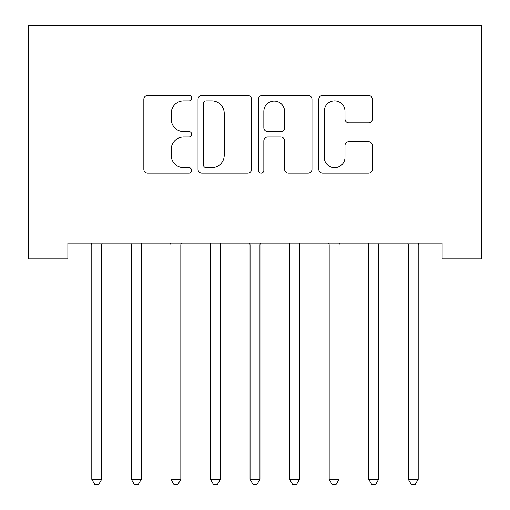 <?xml version="1.0" encoding="UTF-8"?>
<svg xmlns="http://www.w3.org/2000/svg" width="510" height="510" viewBox="0 0 510 510"><rect width="100%" height="100%" fill="white"/><g stroke="black" fill="none" stroke-linecap="round" stroke-linejoin="round"><path stroke-width="0.76" d="M191.703 98.181A2.716 2.716 0 0 0 188.987 95.466L147.721 95.466A3.882 3.882 0 0 0 143.839 99.348L143.839 169.244A3.882 3.882 0 0 0 147.721 173.126L188.987 173.126A2.716 2.716 0 0 0 191.703 170.41A2.716 2.716 0 0 0 188.987 167.694L183.645 167.694A12.425 12.425 0 0 1 171.22 155.263L171.22 149.443A12.425 12.425 0 0 1 183.645 137.011L188.987 137.011A2.716 2.716 0 0 0 191.703 134.296A2.716 2.716 0 0 0 188.987 131.58L183.645 131.58A12.425 12.425 0 0 1 171.22 119.149L171.22 113.328A12.425 12.425 0 0 1 183.645 100.897L188.987 100.897A2.716 2.716 0 0 0 191.703 98.181M368.488 122.84A3.882 3.882 0 0 0 372.37 118.957L372.37 99.348A3.882 3.882 0 0 0 368.488 95.466L322.664 95.466A3.882 3.882 0 0 0 318.782 99.348L318.782 169.244A3.882 3.882 0 0 0 322.664 173.126L368.488 173.126A3.882 3.882 0 0 0 372.37 169.244L372.37 145.56A3.882 3.882 0 0 0 368.488 141.672L348.878 141.672A3.882 3.882 0 0 0 344.996 145.56L344.996 157.303A10.385 10.385 0 0 1 334.605 167.694A10.385 10.385 0 0 1 324.22 157.303L324.22 111.288A10.385 10.385 0 0 1 334.605 100.897A10.385 10.385 0 0 1 344.996 111.288L344.996 118.957A3.882 3.882 0 0 0 348.878 122.84L368.488 122.84M442.132 243.091L67.868 243.091L67.868 258.914L28.311 258.914L28.311 25.5L481.689 25.5L481.689 258.914L442.132 258.914L442.132 243.091M251.602 99.348A3.882 3.882 0 0 0 247.72 95.466L201.896 95.466A3.882 3.882 0 0 0 198.014 99.348L198.014 169.244A3.882 3.882 0 0 0 201.896 173.126L247.72 173.126A3.882 3.882 0 0 0 251.602 169.244L251.602 99.348M262.28 95.466L308.104 95.466A3.882 3.882 0 0 1 311.986 99.348L311.986 169.244A3.882 3.882 0 0 1 308.104 173.126L288.494 173.126A3.882 3.882 0 0 1 284.612 169.244L284.612 140.9A3.882 3.882 0 0 0 280.729 137.011L267.718 137.011A3.882 3.882 0 0 0 263.836 140.9L263.836 170.41A2.716 2.716 0 0 1 261.114 173.126A2.716 2.716 0 0 1 258.398 170.41L258.398 99.348A3.882 3.882 0 0 1 262.28 95.466M206.167 100.897A2.716 2.716 0 0 0 203.452 103.619L203.452 164.972A2.716 2.716 0 0 0 206.167 167.694L211.797 167.694A12.425 12.425 0 0 0 224.228 155.263L224.228 113.328A12.425 12.425 0 0 0 211.797 100.897L206.167 100.897M284.612 111.48A10.385 10.385 0 0 0 274.221 101.095A10.385 10.385 0 0 0 263.836 111.48L263.836 127.691A3.882 3.882 0 0 0 267.718 131.58L280.729 131.58A3.882 3.882 0 0 0 284.612 127.691L284.612 111.48M91.284 243.091L91.519 243.672A3.959 3.959 -179.1 0 1 91.806 245.151L91.806 479.355L101.694 479.355L101.694 245.151A3.959 3.959 -179.1 0 1 101.981 243.672L102.217 243.091M101.694 479.355L98.73 484.5L94.771 484.5L91.806 479.355M130.847 243.091L131.083 243.672A3.959 3.959 -179.1 0 1 131.37 245.151L131.37 479.355L141.257 479.355L141.257 245.151A3.959 3.959 -179.1 0 1 141.544 243.672L141.78 243.091M141.257 479.355L138.293 484.5L134.334 484.5L131.37 479.355M170.41 243.091L170.646 243.672A3.959 3.959 -179.1 0 1 170.933 245.151L170.933 479.355L180.82 479.355L180.82 245.151A3.959 3.959 -179.1 0 1 181.107 243.672L181.343 243.091M180.82 479.355L177.856 484.5L173.897 484.5L170.933 479.355M209.973 243.091L210.209 243.672A3.959 3.959 -179.1 0 1 210.49 245.151L210.49 479.355L220.384 479.355L220.384 245.151A3.959 3.959 -179.1 0 1 220.671 243.672L220.9 243.091M220.384 479.355L217.413 484.5L213.46 484.5L210.49 479.355M249.537 243.091L249.766 243.672A3.959 3.959 -179.1 0 1 250.053 245.151L250.053 479.355L259.947 479.355L259.947 245.151A3.959 3.959 -179.1 0 1 260.234 243.672L260.463 243.091M259.947 479.355L256.976 484.5L253.024 484.5L250.053 479.355M289.1 243.091L289.329 243.672A3.959 3.959 -179.1 0 1 289.616 245.151L289.616 479.355L299.51 479.355L299.51 245.151A3.959 3.959 -179.1 0 1 299.791 243.672L300.027 243.091M299.51 479.355L296.539 484.5L292.587 484.5L289.616 479.355M328.657 243.091L328.893 243.672A3.959 3.959 -179.1 0 1 329.179 245.151L329.179 479.355L339.067 479.355L339.067 245.151A3.959 3.959 -179.1 0 1 339.354 243.672L339.59 243.091M339.067 479.355L336.103 484.5L332.144 484.5L329.179 479.355M368.22 243.091L368.456 243.672A3.959 3.959 -179.1 0 1 368.743 245.151L368.743 479.355L378.63 479.355L378.63 245.151A3.959 3.959 -179.1 0 1 378.917 243.672L379.153 243.091M378.63 479.355L375.666 484.5L371.707 484.5L368.743 479.355M407.783 243.091L408.019 243.672A3.959 3.959 -179.1 0 1 408.306 245.151L408.306 479.355L418.194 479.355L418.194 245.151A3.959 3.959 -179.1 0 1 418.481 243.672L418.716 243.091M418.194 479.355L415.229 484.5L411.27 484.5L408.306 479.355"/></g></svg>

